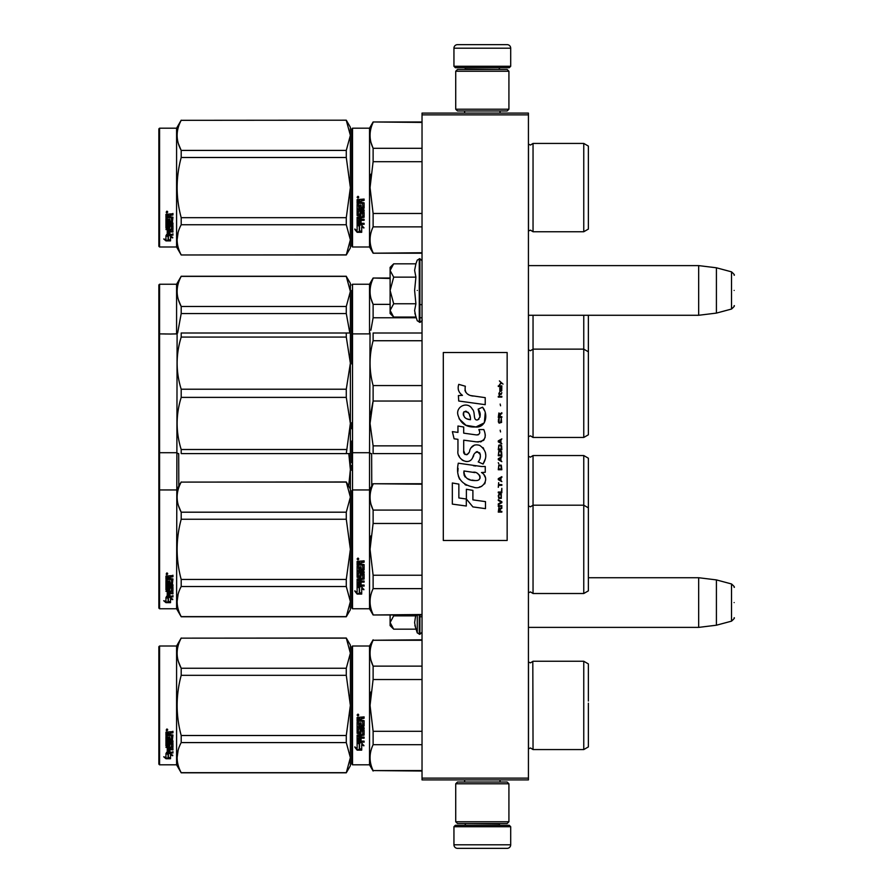 <?xml version="1.0" encoding="UTF-8"?>
<svg xmlns="http://www.w3.org/2000/svg" width="893" height="893" viewBox="0 0 893 893"><rect width="100%" height="100%" fill="white"/><g stroke="black" fill="none" stroke-linecap="round" stroke-linejoin="round"><path stroke-width="1.34" d="M528.433 113.098L528.433 114.873L422.032 114.873L422.032 113.098L528.433 113.098M528.433 778.127L422.032 778.127L422.032 779.902L528.433 779.902L528.433 114.873M422.032 778.127L422.032 114.873M528.433 315.274L698.672 315.274L698.672 265.612L528.433 265.612M716.409 267.788L731.512 271.84L731.512 309.045L716.409 313.097L716.409 267.788L698.672 265.612M734.146 290.437C734.146 270.869 734.146 270.869 734.146 290.437C734.146 310.016 734.146 310.016 734.146 290.437M528.433 627.388L698.672 627.388L698.672 577.726L588.375 577.726M716.409 579.903L731.512 583.955L731.512 621.16L716.409 625.212L716.409 579.903L698.672 577.726M734.146 602.563C734.146 582.984 734.146 582.984 734.146 602.563C734.146 622.131 734.146 622.131 734.146 602.563M393.143 316.535L390.107 313.499L390.107 310.407L393.668 317.06L415.904 317.06L414.609 310.552L415.904 303.754L414.609 290.437L415.904 277.131L414.609 270.333L415.904 263.826L393.668 263.826L390.107 270.479L390.107 310.407L393.679 303.754L390.107 290.437L393.679 277.131L415.904 277.131M417.265 290.437C417.265 329.584 417.265 329.584 417.265 290.437C417.265 251.301 417.265 251.301 417.265 290.437M414.865 313.276L417.265 320.788L419.9 322.183C419.509 323.21 423.081 319.861 422.032 320.062M393.679 277.131L390.107 270.479L390.107 267.387L393.143 264.35M415.904 303.754L393.679 303.754M393.143 628.65L390.107 625.613L390.107 622.521L393.668 629.174L415.904 629.174L414.609 622.667L415.747 614.976M417.265 614.976L417.265 632.903L419.9 634.298L422.032 632.177M414.865 625.39L417.265 632.903M390.107 614.976L390.107 622.521L393.679 615.869L393.221 614.976M415.904 615.869L393.679 615.869M453.945 826.717L455.363 825.299L509.278 825.299L510.696 826.717L453.945 826.717L453.945 844.8A3.55 3.55 42.8 0 0 457.495 848.35L469.908 848.35M464.628 779.902L464.628 782.022M500.024 779.902L500.024 782.022M499.165 823.525L499.165 823.882A1.418 1.418 -42.2 0 0 500.593 825.299M465.476 823.525L499.165 823.882M464.059 825.299A1.418 1.418 42.2 0 0 465.476 823.882M510.696 826.717L510.696 844.8L453.945 844.8M494.733 848.35L507.146 848.35A3.55 3.55 -42.8 0 0 510.696 844.8M507.146 848.35L457.495 848.35M510.696 66.283L509.278 67.701L455.363 67.701L453.945 66.283L510.696 66.283L510.696 48.2A3.55 3.55 -137.2 0 0 507.146 44.65L494.733 44.65M500.024 113.098L500.024 110.978M464.628 113.098L464.628 110.978M465.476 69.475L465.476 69.118A1.418 1.418 137.8 0 0 464.059 67.701M499.165 69.475L465.476 69.118M500.593 67.701A1.418 1.418 -137.8 0 0 499.165 69.118M453.945 66.283L453.945 48.2L510.696 48.2M469.908 44.65L457.495 44.65A3.55 3.55 137.2 0 0 453.945 48.2M457.495 44.65L507.146 44.65M508.921 783.797L507.146 782.022L457.495 782.022L455.72 783.797L508.921 783.797L508.921 821.75L507.146 823.525L457.495 823.525L455.72 821.75L508.921 821.75M464.416 821.75L500.236 821.75M455.72 821.75L455.72 783.797M455.72 109.203L457.495 110.978L507.146 110.978L508.921 109.203L455.72 109.203L455.72 71.25L457.495 69.475L507.146 69.475L508.921 71.25L455.72 71.25M500.236 71.25L464.416 71.25M508.921 71.25L508.921 109.203M351.797 646.711L351.797 705.414L351.797 646.711L352.512 646.007L352.512 764.821L351.797 764.118L351.797 710.962M351.797 711.051L351.797 758.615L351.797 711.051M351.797 699.799L351.797 652.214L351.797 699.799M588.375 482.499L588.375 487.958M351.797 470.354L351.797 465.208M351.797 535.22L351.797 543.837M351.797 440.997L351.797 452.003L352.512 452.706L352.512 284.231L369.535 284.231L373.118 278.024L390.107 278.024M351.797 447.415L351.797 462.853M351.797 543.804L351.797 534.304M352.512 529.404L352.512 440.294M352.512 452.706L369.535 452.706L369.535 489.944L373.118 483.738L422.032 483.738M371.756 486.105L371.633 453.588M533.043 455.542L533.043 505.204L583.765 505.204L583.765 455.542L533.043 455.542L530.487 457.138L528.489 456.312L528.489 505.963L530.487 506.8L533.043 505.204L533.043 593.51L530.487 591.914L528.433 592.807M583.765 455.542L588.375 458.209L588.375 507.86L583.765 505.204L583.765 593.51L533.043 593.51M588.375 516.902L588.375 511.443M159.568 608.769L158.854 608.055L158.854 334.596L159.568 333.893L159.568 608.769L176.591 608.769L177.104 333M350.38 489.063L346.283 481.963L350.38 497.144L350.38 469.551L348.672 486.105M178.812 486.105L178.689 453.588M346.283 449.514L181.201 449.514L181.201 453.588C175.787 453.588 175.787 453.588 181.201 453.588L346.283 453.588L350.38 423.449L350.38 363.15L346.283 389.214L346.283 397.385L350.38 423.449L350.38 453.588L346.283 453.588L350.38 453.588L350.38 469.551L348.795 453.588M588.375 348.024L588.375 341.427M351.797 335.031L351.797 340.88M351.797 284.945L352.512 284.231M390.107 278.482L373.118 278.024M351.797 353.84L351.797 343.649M351.797 349.275L351.797 359.31L351.797 349.275M351.797 340.646L351.797 290.437L351.797 340.646M352.512 363.596L352.512 343.649M351.797 356.441L351.797 334.596L352.512 333.893L369.535 333.893L369.535 284.231M370.896 330.209L373.084 317.908M416.16 317.763L373.118 317.763L373.118 304.368C369.055 295.739 369.055 287.111 373.118 278.482M371.075 298.809L373.118 304.368L390.107 304.368M422.032 317.763L419.9 317.763M533.043 315.274L533.043 437.458L583.765 437.458L583.765 315.274M588.375 339.262L588.375 434.791L583.765 437.458M588.375 343.649L588.375 315.274M346.283 276.383L350.38 283.349L350.38 291.431L346.283 276.383L181.201 276.383C175.787 286.407 175.787 296.443 181.201 306.478L181.201 313.543L346.283 313.543L346.283 306.478L181.201 306.478M346.283 276.25L181.201 276.25L176.591 284.231L159.568 284.231L158.854 284.945L158.854 334.596M178.488 300.003L181.123 306.332M349.833 333L346.283 313.543M346.283 306.478L350.38 291.431L350.38 333L346.283 333L346.283 337.085L181.201 337.085L181.201 333C175.787 333 175.787 333 181.201 333C175.787 333 175.787 333 181.201 333L349.074 333M177.64 333L181.201 313.543M176.591 284.231L176.591 333.893L170.53 334.027L159.568 333.893L159.568 284.231M351.797 128.882L351.797 187.586L351.797 128.882L352.512 128.179L352.512 246.993L351.797 246.289L351.797 193.134M351.797 193.223L351.797 240.786L351.797 193.223M351.797 182.016L351.797 134.385L351.797 182.016M346.283 120.321L350.38 135.368L350.38 127.286L346.283 120.198L181.201 120.321C175.787 130.356 175.787 140.391 181.201 150.415L181.201 157.492L346.283 157.492L346.283 150.415L181.201 150.415M588.375 709.801L588.375 703.204M422.032 640.259L373.118 640.259L422.032 639.801M351.797 705.414L351.797 764.118L351.797 705.414M351.797 702.423L351.797 652.214L351.797 702.423M352.512 764.821L369.535 764.821L369.535 646.007L373.118 639.801M359.533 743.902L357.122 742.82L361.62 742.82L363.886 745.834L361.698 744.874L361.698 749.93L359.533 749.048L359.533 743.445L357.122 742.373M361.698 749.406L359.533 748.535M361.698 744.405L363.886 745.354M357.155 750.131L361.698 750.131L359.287 749.149L359.287 744.014L357.122 743.043L357.122 748.256L354.889 747.318L357.155 750.131L354.889 746.827M360.37 749.595L357.155 749.595M361.062 718.809L361.062 720.138L364.11 720.684L364.11 726.02L358.439 726.534L358.439 727.773L364.11 727.773L364.11 728.989L358.439 728.989L358.439 732.439L359.745 732.439L360.292 729.76L364.11 730.262L364.11 735.118L361.062 735.598L361.062 737.082L364.11 737.082L364.11 738.187L358.439 738.187L358.439 740.944L359.745 741.123L359.745 738.623L361.062 738.623L361.062 741.123L364.11 741.123L364.11 742.172L357.122 741.737L357.122 735.118L362.792 734.459L362.58 730.987L361.062 731.177L360.504 733.823L357.122 733.332L357.122 722.258L358.439 722.258L358.651 725.216L359.745 725.216L359.745 722.884L361.062 722.884L361.062 725.216L362.792 725.016L362.58 721.198L357.122 721.198L357.122 717.459L364.11 716.889L364.11 718.24L361.062 718.809L361.609 718.095L364.11 718.095M363.563 726.534L358.439 726.534M364.11 728.71L358.439 728.989M364.11 734.76L361.062 735.598M364.11 737.785L358.439 738.187M357.669 742.172L357.122 741.302M362.792 731.177L361.062 731.177M361.062 732.997L357.122 732.997M362.792 721.22L357.122 721.008M358.439 735.776L358.439 736.892L359.745 737.082L359.745 735.598L358.439 735.419L358.439 736.524M359.745 735.598L358.439 735.419M358.439 718.463L358.439 720.138L359.745 720.138L359.745 718.24L358.439 718.463M359.745 718.24L358.439 718.307M364.11 741.737L357.669 741.737M358.004 715.963L357.122 715.036L358.004 714.099L358.004 715.963L357.122 714.98M370.896 691.975L370.048 705.414L373.084 679.673M422.032 770.57L373.118 770.57L422.032 771.027M422.032 731.3L373.118 731.3L373.118 744.695L422.032 744.695M373.118 770.57C369.055 761.941 369.055 753.312 373.118 744.695M373.118 731.3L370.048 705.414M422.032 679.528L373.118 679.528L373.118 666.133C369.055 657.516 369.055 648.887 373.118 640.259M371.075 660.574L373.118 666.133L422.032 666.133M532.808 661.646L533.043 749.573L530.487 747.977L528.433 748.859M588.375 701.027L588.375 663.923L583.765 661.255L583.765 749.573L533.043 749.573L530.487 747.977M588.375 705.414L588.375 746.905L583.765 749.573M358.629 714.601L358.629 715.416L357.379 715.416L358.115 714.601M346.283 772.802L350.38 765.714L350.38 757.632L346.283 742.585L346.283 735.508L350.38 705.414L346.283 675.32L346.283 668.243L350.38 653.196L346.283 638.026L350.38 645.114L350.38 757.632L346.283 772.802L181.201 772.802L176.591 764.821L159.568 764.821L158.854 764.118L158.854 646.711L159.568 646.007L159.568 764.821M178.488 661.769L181.123 668.109M178.109 750.332L177.104 757.632M346.283 675.32L181.201 675.32C175.787 695.379 175.787 715.449 181.201 735.508L181.201 742.585C175.787 752.62 175.787 762.644 181.201 772.679L181.201 772.802M346.283 735.508L181.201 735.508M346.283 668.243L181.201 668.243L181.201 675.32M346.283 638.149L181.201 638.149C175.787 648.184 175.787 658.219 181.201 668.243M346.283 638.026L181.201 638.149M181.201 638.026L176.591 646.007L176.591 764.821M346.283 742.585L181.201 742.585M346.283 772.679L181.201 772.679M176.591 646.007L159.568 646.007M167.661 753.491L168.364 753.725L168.364 758.001L170.53 758.09L168.118 757.443L168.118 754.384L168.118 758.068L170.53 758.726L165.986 758.726L165.986 758.09L168.208 758.09M168.364 757.376L170.53 757.967M168.364 754.306L165.953 753.491L170.451 753.491L172.717 755.724L170.53 755.02L170.53 754.429L172.717 755.121M170.53 755.02L170.53 758.592M165.953 732.104L165.953 735.486L171.411 735.486L165.953 735.129L165.953 732.104L172.941 731.59L172.941 732.818L169.882 733.332L170.44 732.494L172.941 732.494L172.941 731.278M169.882 733.332L169.882 734.526L172.941 735.028L172.394 740.185L172.941 735.028M172.394 740.185L167.259 740.185L167.259 741.257L172.941 741.257L172.941 742.306L167.259 742.306L172.941 741.86L172.941 740.833M167.259 742.306L167.259 745.208L168.576 745.208L168.576 743.378L168.576 744.74M168.576 743.378L172.941 743.378L172.941 746.916L169.882 747.307M172.941 743.378L172.941 747.419L169.882 747.809L169.882 749.015L172.941 749.015L172.941 749.897L167.259 749.361L167.259 752.062L168.576 752.196L168.576 750.243L168.576 751.638M172.941 748.49L172.941 749.361L167.259 749.361M168.576 749.897L169.882 749.897M168.576 750.243L169.882 750.243L169.882 751.638M169.882 750.243L169.882 752.196L172.941 752.196L172.941 753L166.5 753L166.5 752.431L172.941 752.431L172.941 751.638M166.5 753L166.5 752.431M171.623 743.69L169.882 743.69M166.5 746.358L165.953 736.424L165.953 745.956L169.335 746.358L169.882 744.159L171.623 744.159L171.411 747.028L165.953 747.419M165.953 736.424L167.259 736.424L167.259 738.466M167.259 736.424L167.259 738.868L168.576 739.047L168.576 736.982L168.576 738.645M168.576 736.982L169.882 736.982L169.882 738.645M169.882 736.982L169.882 739.047L171.623 738.868L171.411 735.486M167.259 747.954L167.259 748.87L168.576 749.015L168.576 747.307L167.259 747.452L167.259 748.345M168.576 732.818L167.259 732.684L167.259 734.526L168.576 734.526L168.576 732.494L167.259 732.684M167.259 747.452L168.576 747.307M166.5 745.867L169.882 745.476M172.394 739.772L167.259 739.772L167.259 740.833M166.835 730.742L166.835 729.012L167.728 729.882L166.835 730.742L167.46 729.19M165.986 758.726L163.72 756.795L165.953 757.454L165.953 753.659L168.118 754.384M165.953 753.659L165.953 756.829M164.792 757.119L165.986 758.09M166.422 729.469L166.667 730.061L166.422 729.469M167.46 730.228L166.21 730.228L167.46 729.257M588.375 553.738L588.375 547.141M351.797 490.659L351.797 549.351L351.797 490.659L352.512 489.944L369.535 489.944L369.535 608.769L373.118 614.976L422.032 614.976M422.032 484.196L373.118 483.738M351.797 559.554L351.797 608.055L352.512 608.769L352.512 489.944M351.797 549.351L351.797 608.055L351.797 549.351M351.797 554.988L351.797 602.563L351.797 554.988M351.797 546.36L351.797 496.151L351.797 546.36M359.533 587.84L357.122 586.757L361.62 586.757L363.886 589.771L361.698 588.811L361.698 593.878L359.533 592.997L359.533 587.382L357.122 586.31M361.698 593.343L359.533 592.472M361.698 588.342L363.886 589.291M357.155 594.079L361.698 594.079L359.287 593.097L359.287 587.951L357.122 586.98L357.122 592.204L354.889 591.266L357.155 594.079L354.889 590.764M360.37 593.544L357.155 593.544M361.062 562.746L361.062 564.075L364.11 564.622L364.11 569.957L358.439 570.482L358.439 571.71L364.11 571.71L364.11 572.938L358.439 572.938L358.439 576.376L359.745 576.376L360.292 573.697L364.11 574.199L364.11 579.066L361.062 579.535L361.062 581.019L364.11 581.019L364.11 582.124L358.439 582.124L358.439 584.893L359.745 585.06L359.745 582.571L361.062 582.571L361.062 585.06L364.11 585.06L364.11 586.109L357.122 585.674L357.122 579.066L362.792 578.396L362.58 574.925L361.062 575.125L360.504 577.76L357.122 577.28L357.122 566.195L358.439 566.195L358.651 569.165L359.745 569.165L359.745 566.821L361.062 566.821L361.062 569.165L362.792 568.953L362.58 565.135L357.122 565.135L357.122 561.407L364.11 560.837L364.11 562.188L361.062 562.746L361.609 562.032L364.11 562.032M363.563 570.482L358.439 570.482M364.11 572.659L358.439 572.938M364.11 578.709L361.062 579.535M364.11 581.734L358.439 582.124M357.669 586.109L357.122 585.239M362.792 575.125L361.062 575.125M361.062 576.945L357.122 576.945M362.792 565.157L357.122 564.956M358.439 579.713L358.439 580.841L359.745 581.019L359.745 579.535L358.439 579.356L358.439 580.461M359.745 579.535L358.439 579.356M358.439 562.4L358.439 564.075L359.745 564.075L359.745 562.188L358.439 562.4M359.745 562.188L358.439 562.244M364.11 585.674L357.669 585.674M358.004 559.911L357.122 558.973L358.004 558.036L358.004 559.911L357.122 558.918M370.896 535.923L370.048 549.351L373.084 523.622M422.032 614.518L373.118 614.976M422.032 575.237L373.118 575.237L373.118 588.632L422.032 588.632M373.118 614.518C369.055 605.889 369.055 597.261 373.118 588.632M373.118 575.237L370.048 549.351M422.032 523.477L373.118 523.477L373.118 510.082C369.055 501.453 369.055 492.824 373.118 484.196M371.075 504.523L373.118 510.082L422.032 510.082M588.375 544.976L588.375 590.853L583.765 593.51M588.375 549.351L588.375 507.86M358.629 558.549L358.629 559.364L357.379 559.364L358.115 558.549M346.283 616.75L350.38 609.651L350.38 601.569L346.283 586.522L346.283 579.457L350.38 549.351L346.283 519.257L346.283 512.191L350.38 497.144L350.38 601.569L346.283 616.75L181.201 616.75L176.591 608.769M178.488 505.717L181.123 512.046M178.109 594.28L177.104 601.569M346.283 519.257L181.201 519.257C175.787 539.327 175.787 559.386 181.201 579.457L181.201 586.522C175.787 596.557 175.787 606.593 181.201 616.616L181.201 616.75M346.283 579.457L181.201 579.457M346.283 512.191L181.201 512.191L181.201 519.257M346.283 482.097L181.201 482.097C175.787 492.121 175.787 502.156 181.201 512.191M346.283 481.963L181.201 482.097M181.201 481.963L176.591 489.944L159.568 489.944L158.854 490.659M346.283 586.522L181.201 586.522M346.283 616.616L181.201 616.616M167.661 597.428L168.364 597.663L168.364 601.938L170.53 602.038L168.118 601.38L168.118 598.332L168.118 602.016L170.53 602.675L165.986 602.675L165.986 602.038L168.208 602.038M168.364 601.313L170.53 601.904M168.364 598.243L165.953 597.428L170.451 597.428L172.717 599.672L170.53 598.969L170.53 598.377L172.717 599.069M170.53 598.969L170.53 602.541M165.953 576.052L165.953 579.423L171.411 579.423L165.953 579.066L165.953 576.052L172.941 575.527L172.941 576.766L169.882 577.269L170.44 576.431L172.941 576.431L172.941 575.215M169.882 577.269L169.882 578.474L172.941 578.965L172.394 584.134L172.941 578.965M172.394 584.134L167.259 584.134L167.259 585.194L172.941 585.194L172.941 586.243L167.259 586.243L172.941 585.808L172.941 584.77M167.259 586.243L167.259 589.157L168.576 589.157L168.576 587.326L168.576 588.677M168.576 587.326L172.941 587.326L172.941 590.865L169.882 591.244M172.941 587.326L172.941 591.367L169.882 591.746L169.882 592.952L172.941 592.952L172.941 593.834L167.259 593.298L167.259 595.999L168.576 596.133L168.576 594.18L168.576 595.575M172.941 592.427L172.941 593.298L167.259 593.298M168.576 593.834L169.882 593.834M168.576 594.18L169.882 594.18L169.882 595.575M169.882 594.18L169.882 596.133L172.941 596.133L172.941 596.937L166.5 596.937L166.5 596.368L172.941 596.368L172.941 595.575M166.5 596.937L166.5 596.368M171.623 587.639L169.882 587.639M166.5 590.295L165.953 580.372L165.953 589.893L169.335 590.295L169.882 588.096L171.623 588.096L171.411 590.976L165.953 591.367M165.953 580.372L167.259 580.372L167.259 582.403M167.259 580.372L167.259 582.805L168.576 582.984L168.576 580.93L168.576 582.582M168.576 580.93L169.882 580.93L169.882 582.582M169.882 580.93L169.882 582.984L171.623 582.805L171.411 579.423M167.259 591.903L167.259 592.807L168.576 592.952L168.576 591.244L167.259 591.389L167.259 592.282M168.576 576.766L167.259 576.632L167.259 578.474L168.576 578.474L168.576 576.431L167.259 576.632M167.259 591.389L168.576 591.244M166.5 589.804L169.882 589.413M172.394 583.721L167.259 583.721L167.259 584.77M166.835 574.679L166.835 572.949L167.728 573.819L166.835 574.679L167.46 573.139M165.986 602.675L163.72 600.732L165.953 601.391L165.953 597.596L168.118 598.332M165.953 597.596L165.953 600.777M164.792 601.056L165.986 602.038M166.422 573.418L166.667 574.009L166.422 573.418M167.46 574.177L166.21 574.177L167.46 573.206M588.375 376.098L588.375 381.557M351.797 428.807L351.797 422.646M351.797 358.807L351.797 363.953M351.797 427.892C351.797 452.371 351.797 452.371 351.797 427.892M370.829 453.599L369.535 452.706L370.048 333M422.032 401.035L373.118 401.035L370.048 423.449L373.118 445.864L422.032 445.864M373.118 333C369.055 333 369.055 333 373.118 333C369.055 333 369.055 333 373.118 333L422.032 333L373.118 333L373.118 340.735L422.032 340.735M422.032 385.564L373.118 385.564C369.055 370.617 369.055 355.682 373.118 340.735M373.118 385.564L373.118 401.035M372.85 402.084L370.584 414.274M422.032 453.588L373.118 453.588C369.055 453.588 369.055 453.588 373.118 453.588L373.118 445.864M588.375 410.49L588.375 405.009M178.165 453.599L176.591 452.706L159.568 452.706L158.854 451.992M346.283 397.385L181.201 397.385L181.201 389.214C175.787 371.834 175.787 354.465 181.201 337.085M181.201 449.514C175.787 432.134 175.787 414.754 181.201 397.385M346.283 389.214L181.201 389.214M350.38 333L350.38 363.15L346.283 337.085M350.346 333L349.33 333M163.72 333.893L165.953 334.015L163.72 333.893M588.375 191.973L588.375 185.376M422.032 122.43L373.118 121.973L422.032 121.973L373.118 121.973L369.535 128.179L369.535 246.993L373.118 253.199L422.032 253.199M351.797 187.586L351.797 246.289L351.797 187.586M351.797 184.583L351.797 134.385L351.797 184.583M359.533 226.074L357.122 224.98L361.62 224.98L363.886 228.005L361.698 227.045L361.698 232.102L359.533 231.22L359.533 225.616L357.122 224.534M361.698 231.566L359.533 230.707M361.698 226.576L363.886 227.525M357.155 232.303L361.698 232.303L359.287 231.32L359.287 226.186L357.122 225.215L357.122 230.427L354.889 229.49L357.155 232.303L354.889 228.988M360.37 231.767L357.155 231.767M361.062 200.981L361.062 202.309L364.11 202.856L364.11 208.192L358.439 208.705L358.439 209.944L364.11 209.944L364.11 211.161L358.439 211.161L358.439 214.61L359.745 214.61L360.292 211.931L364.11 212.434L364.11 217.289L361.062 217.769L361.062 219.254L364.11 219.254L364.11 220.348L358.439 220.348L358.439 223.116L359.745 223.295L359.745 220.794L361.062 220.794L361.062 223.295L364.11 223.295L364.11 224.344L357.122 223.909L357.122 217.289L362.792 216.631L362.58 213.159L361.062 213.349L360.504 215.994L357.122 215.503L357.122 204.419L358.439 204.419L358.651 207.388L359.745 207.388L359.745 205.055L361.062 205.055L361.062 207.388L362.792 207.187L362.58 203.37L357.122 203.37L357.122 199.63L364.11 199.061L364.11 200.412L361.062 200.981L361.609 200.255L364.11 200.255M363.563 208.705L358.439 208.705M364.11 210.882L358.439 211.161M364.11 216.932L361.062 217.769M364.11 219.957L358.439 220.348M357.669 224.344L357.122 223.473M362.792 213.349L361.062 213.349M361.062 215.168L357.122 215.168M362.792 203.392L357.122 203.18M358.439 217.948L358.439 219.064L359.745 219.254L359.745 217.769L358.439 217.579L358.439 218.696M359.745 217.769L358.439 217.579M358.439 200.635L358.439 202.309L359.745 202.309L359.745 200.412L358.439 200.635M359.745 200.412L358.439 200.478M364.11 223.897L357.669 223.897M358.004 198.134L357.122 197.208L358.004 196.27L358.004 198.134L357.122 197.152M370.896 174.146L370.048 187.586L373.084 161.845M422.032 252.741L373.118 253.199M422.032 213.472L373.118 213.472L373.118 226.867L422.032 226.867M373.118 252.741C369.055 244.113 369.055 235.484 373.118 226.867M373.118 213.472L370.048 187.586M422.032 161.7L373.118 161.7L373.118 148.305C369.055 139.688 369.055 131.059 373.118 122.43M371.075 142.746L373.118 148.305L422.032 148.305M533.043 231.745L583.765 231.745L583.765 143.427L533.043 143.427L533.043 231.745L530.487 230.148L528.433 231.03M588.375 183.199L588.375 229.077L583.765 231.745M588.375 187.586L588.375 146.095L583.765 143.427L533.043 143.427L530.498 145.023L528.433 144.141M358.629 196.773L358.629 197.587L357.379 197.587L358.115 196.773M346.283 150.415L350.38 135.368L350.38 239.804L346.283 254.974L181.201 254.974L176.591 246.993L159.568 246.993L158.854 246.289L158.854 128.882L159.568 128.179L159.568 246.993M350.38 127.286L346.283 120.198L181.201 120.321M178.488 143.94L181.123 150.281M178.109 232.504L177.104 239.804M346.283 157.492L350.38 187.586L346.283 217.68L346.283 224.757L350.38 239.804L350.38 247.886L346.283 254.974M346.283 217.68L181.201 217.68C175.787 197.621 175.787 177.551 181.201 157.492M181.201 120.198L176.591 128.179L176.591 246.993M346.283 254.851L181.201 254.974M181.201 254.851C175.787 244.816 175.787 234.781 181.201 224.757L181.201 217.68M346.283 224.757L181.201 224.757M176.591 128.179L159.568 128.179M167.661 235.663L168.364 235.886L168.364 240.172L170.53 240.262L168.118 239.614L168.118 236.556L168.118 240.239L170.53 240.898L165.986 240.898L165.986 240.262L168.208 240.262M168.364 239.536L170.53 240.128M168.364 236.478L165.953 235.663L170.451 235.663L172.717 237.895L170.53 237.192L170.53 236.6L172.717 237.292M170.53 237.192L170.53 240.764M165.953 214.275L165.953 217.658L171.411 217.658L165.953 217.3L165.953 214.275L172.941 213.762L172.941 214.99L169.882 215.503L170.44 214.666L172.941 214.666L172.941 213.449M169.882 215.503L169.882 216.698L172.941 217.2L172.394 222.357L172.941 217.2M172.394 222.357L167.259 222.357L167.259 223.429L172.941 223.429L172.941 224.478L167.259 224.478L172.941 224.031L172.941 223.004M167.259 224.478L167.259 227.38L168.576 227.38L168.576 225.549L168.576 226.9M168.576 225.549L172.941 225.549L172.941 229.088L169.882 229.479M172.941 225.549L172.941 229.59L169.882 229.981L169.882 231.175L172.941 231.175L172.941 232.057L167.259 231.533L167.259 234.234L168.576 234.368L168.576 232.414L168.576 233.81M172.941 230.662L172.941 231.533L167.259 231.533M168.576 232.057L169.882 232.057M168.576 232.414L169.882 232.414L169.882 233.81M169.882 232.414L169.882 234.368L172.941 234.368L172.941 235.172L166.5 235.172L166.5 234.602L172.941 234.602L172.941 233.81M166.5 235.172L166.5 234.602M171.623 225.862L169.882 225.862M166.5 228.53L165.953 218.595L165.953 228.128L169.335 228.53L169.882 226.331L171.623 226.331L171.411 229.2L165.953 229.59M165.953 218.595L167.259 218.595L167.259 220.638M167.259 218.595L167.259 221.029L168.576 221.207L168.576 219.153L168.576 220.805M168.576 219.153L169.882 219.153L169.882 220.805M169.882 219.153L169.882 221.207L171.623 221.029L171.411 217.658M167.259 230.126L167.259 231.03L168.576 231.175L168.576 229.479L167.259 229.624L167.259 230.517M168.576 214.99L167.259 214.856L167.259 216.698L168.576 216.698L168.576 214.666L167.259 214.856M167.259 229.624L168.576 229.479M166.5 228.039L169.882 227.648M172.394 221.944L167.259 221.944L167.259 223.004M166.835 212.914L166.835 211.183L167.728 212.054L166.835 212.914L167.46 211.362M165.986 240.898L163.72 238.967L165.953 239.625L165.953 235.83L168.118 236.556M165.953 235.83L165.953 239M164.792 239.279L165.986 240.262M166.422 211.641L166.667 212.233L166.422 211.641M167.46 212.4L166.21 212.4L167.46 211.429M503.038 384.102L499.41 380.887L500.995 382.74L499.41 384.85L501.531 383.119L503.038 384.102M501.833 512.113L501.833 511.376L500.247 511.376L500.247 509.267L501.833 508.273L501.833 507.403L500.091 508.519L498.886 507.659L498.283 512.113L501.833 512.113M498.283 506.42L501.833 506.42L501.833 505.672L498.283 505.672L498.283 506.42M498.283 504.679L501.833 502.692L501.833 501.71L498.283 499.723L498.283 500.471L501.375 502.201L498.283 503.942L498.283 504.679M498.283 495.76L498.807 498.361L501.297 498.361L501.297 494.142L499.109 493.896L498.283 495.76M498.283 492.043L498.283 492.78L501.833 492.78L501.833 488.326L501.375 492.043L498.283 492.043M501.833 477.42L501.833 476.672L498.283 478.659L498.283 479.653L501.833 481.628L500.928 480.389L500.928 477.911L501.833 477.42M501.297 465.153L498.807 465.153L498.283 469.74L501.833 469.74L501.297 465.153M498.807 463.791L498.283 462.674L498.807 463.791M498.283 459.694L501.833 461.681L500.928 460.442L500.928 457.964L501.833 456.725L498.283 458.701L498.283 459.694M501.598 451.646L500.627 450.775L498.807 451.144L498.283 455.731L501.833 455.731L501.598 451.646M501.598 445.696L500.627 444.826L498.807 445.194L498.283 449.782L501.833 449.782L501.598 445.696M500.549 431.944L500.169 430.203L500.549 431.944M498.283 397.117L501.833 397.117L501.833 396.369L498.283 396.369L498.283 397.117M501.754 388.812L501.833 387.45L499.79 387.819L499.868 391.413L499.868 388.444L500.928 391.413L501.754 390.676L501.754 388.812M498.662 482.622L498.283 487.332L498.662 485.346L501.833 485.346L501.833 484.609L498.662 484.609L498.662 482.622M501.833 438.876L498.283 440.863L498.283 441.856L501.833 443.832L500.928 442.593L500.928 440.115L501.833 438.876M501.23 394.393L501.833 392.652L501.073 393.768L499.712 393.768L499.41 392.407L498.807 393.768L499.41 395.387L499.712 394.393L501.23 394.393M501.297 418.56L500.627 422.523L498.964 422.155L499.187 418.437L498.506 419.051L498.361 421.898L499.109 423.137L501.598 422.4L501.297 418.56M501.833 416.696L500.247 416.696L500.247 414.586L501.833 413.604L501.833 412.733L500.091 413.85L498.886 412.979L498.283 417.444L501.833 417.444L501.833 416.696M500.549 405.79L500.169 404.06L500.549 405.79M501.833 386.457L501.833 385.843L498.283 385.843L498.283 386.457L501.833 386.457M473.145 396.079C466.872 395.275 464.271 392.005 465.353 386.245L458.756 384.358C457.328 388.835 458.555 392.496 462.462 395.353L458.399 395.577L458.712 401.013L485.223 404.674L485.223 397.653L470.678 395.566M482.533 407.208L478.146 409.139C481.093 413.28 480.914 416.852 477.61 419.889C472.643 420.904 475.668 412.008 472.308 409.106C467.575 400.477 454.548 406.962 458.321 416.06C460.967 423.773 466.604 427.412 475.221 426.977C486.272 428.305 488.504 413.872 482.533 407.208L484.519 410.646M463.713 450.764L463.713 440.182L476.326 441.834C484.598 441.756 487.087 437.659 483.794 429.566L478.871 429.566C480.579 432.904 479.72 434.679 476.304 434.913L463.701 433.15L463.701 427.01L457.953 426.017L457.953 432.402L452.371 431.643L454.102 438.798L457.953 439.323L457.953 450.764C456.423 458.812 468.881 466.436 472.765 457.395C474.06 452.639 476.393 451.155 479.753 452.952C480.925 456.178 480.412 459.158 478.201 461.893L483.068 464.036C487.589 456.557 486.484 450.351 479.753 445.417C474.886 443.921 471.537 445.562 469.707 450.351C469.64 454.972 462.842 456.468 463.713 450.764L465.119 454.559M481.494 466.503L458.288 463.188C455.542 476.416 460.498 484.363 473.145 487.031C482.544 490.916 490.971 478.101 481.494 472.52L485.256 472.308L485.256 466.503L481.494 466.503M466.38 489.264L466.38 499.008L472.899 506.911L485.491 508.642L485.491 501.62L472.899 499.879L472.899 490.391L466.38 489.264M452.338 504.11L466.313 506.018L466.313 498.997L458.857 497.948L458.857 484.118L452.338 482.99L452.338 504.11M507.146 352.512L443.308 352.512L443.308 540.488L507.146 540.488L507.146 352.512M469.126 394.985L467.798 394.159M465.677 392.15L464.94 390.297M458.366 389.839L458.689 390.743M478.146 409.139L480.043 417.12M478.961 419.152L477.543 419.911M459.091 418.761L465.99 425.291L475.958 426.954L484.33 422.836L485.223 412.968M483.068 464.036L485.401 458.678M485.669 454.582L485.357 452.282M483.638 448.442L482.946 447.572M474.551 445.038L471.158 447.672M468.501 452.985L467.698 454.169M467.34 454.47L466.592 454.794M472.163 458.634L473.725 455.687M476.125 451.947L476.996 451.612M477.275 451.579L480.345 454.548M480.389 456.356L480.088 458.109M458.857 455.53L459.527 457.015M461.971 459.895L463.4 460.743M465.711 461.424L466.805 461.525M469.417 461.078L470.968 460.096M478.871 429.566L479.653 431.676M478.481 434.712L477.119 434.947M477.297 441.935L478.425 441.99M480.289 441.901L481.684 441.51M483.258 440.606L484.162 439.702M485.022 437.715L485.312 434.958M475.712 466.012L473.413 465.7M479.34 487.02L481.695 486.372M484.609 483.917L485.189 482.644M485.647 480.054L485.613 478.916M485.412 477.643L483.939 474.674M458.087 468.345L457.841 471.627M458.343 476.014L459.549 479.15M464.963 484.553L466.325 485.267M469.606 419.565L467.474 418.962M464.684 417.411L463.344 414.966M463.3 414.709L463.344 412.946M465.443 411.193L466.715 411.416M468.088 412.253L469.071 413.772M469.551 414.999L469.997 416.584M473.145 472.241C479.05 471.069 483.559 480.925 475.601 480.557C468.077 480.847 464.193 477.655 463.958 470.968L474.942 472.598M477.331 473.48L477.945 473.826M479.496 475.121L480.021 476.248M480.121 477.163L480.054 477.722M480.021 478.347L478.916 479.798M474.462 480.434L471.861 480.066M470.042 479.664L467.206 478.592M465.141 477.018L463.969 474.763M463.813 473.413L463.858 471.906M499.79 511.376L498.662 511.376L499.109 508.273L499.79 511.376M498.74 495.76L499.187 494.644L500.928 494.644L501.152 497.613L499.187 497.87L498.74 495.76M500.627 478.034L500.627 480.267L498.584 479.15L500.627 478.034M498.74 466.76L499.187 465.644L500.928 465.644L501.375 468.992L498.74 468.992L498.74 466.76M500.627 458.087L500.627 460.319L498.584 459.203L500.627 458.087M498.74 452.762L499.187 451.646L500.928 451.646L501.375 454.983L498.74 454.983L498.74 452.762M498.74 446.813L499.187 445.696L500.928 445.696L501.375 449.045L498.74 449.045L498.74 446.813M500.995 388.321L501.23 390.799L500.549 389.683L500.995 388.321M500.627 440.238L500.627 442.47L498.584 441.354L500.627 440.238M499.79 416.696L498.662 416.696L499.109 413.604L499.79 416.696M470.477 419.699C465.03 419.185 462.842 416.54 463.936 411.762C468.423 411.494 470.6 414.129 470.477 419.699M415.904 263.826L417.265 260.097L419.9 258.702L419.9 322.183M419.264 258.702L419.264 322.183M419.9 614.976L419.9 634.298M419.264 614.976L419.264 634.298M533.043 437.458L530.487 435.862L528.489 436.688L528.489 315.274M528.489 748.803L528.489 662.026L530.487 662.852L533.043 661.255L583.765 661.255M528.489 592.751L528.433 505.907M528.489 230.974L528.489 144.197M419.9 304.625L422.032 304.625M716.409 313.097L698.672 315.274M731.512 271.84C733.99 274.039 734.872 275.178 734.146 275.267M731.512 309.045C733.99 306.846 734.872 305.707 734.146 305.618M419.9 616.75L422.032 616.75M716.409 625.212L698.672 627.388M731.512 583.955C733.99 586.154 734.872 587.293 734.146 587.382M731.512 621.16C733.99 618.961 734.872 617.822 734.146 617.733M419.9 258.702L422.032 260.823M352.512 128.179L369.535 128.179L352.512 128.179M352.512 646.007L369.535 646.007M369.535 764.821L373.118 771.027M352.512 608.769L369.535 608.769M528.433 349.855L530.487 350.737L533.043 349.141L583.765 349.141L588.375 351.809M352.512 246.993L369.535 246.993"/></g></svg>
